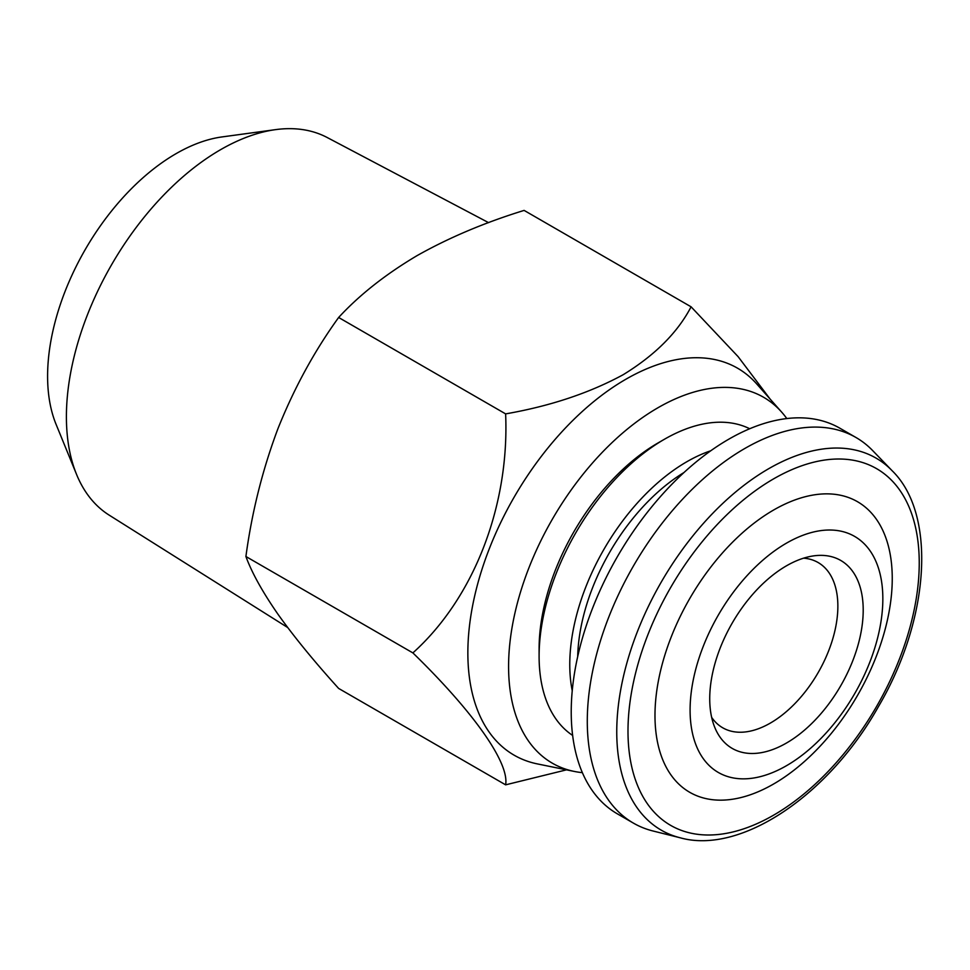 <?xml version="1.0" encoding="UTF-8"?>
<svg xmlns="http://www.w3.org/2000/svg" width="970" height="970" viewBox="0 0 970 970"><rect width="100%" height="100%" fill="white"/><g stroke="black" fill="none" stroke-linecap="round" stroke-linejoin="round"><path stroke-width="1.45" d="M859.99 540.035A136.297 78.691 120 0 0 724.166 605.498A136.297 78.691 120 0 0 712.938 768.822A136.297 78.691 120 0 0 848.774 703.359A136.297 78.691 120 0 0 859.99 540.035M864.124 506.195A167.774 96.867 120 0 0 696.921 586.777A167.774 96.867 120 0 0 683.11 787.822A167.774 96.867 120 0 0 850.314 707.239A167.774 96.867 120 0 0 864.124 506.195M727.924 745.506A108.519 62.65 120 0 0 836.079 693.38A108.519 62.65 120 0 0 845.015 563.34A108.519 62.65 120 0 0 813.842 555.846A108.519 62.65 120 0 0 732.204 623.104A108.519 62.65 120 0 0 714.781 727.427A108.519 62.65 120 0 0 727.924 745.506M711.665 717.376A95.412 55.084 120 0 0 718.94 725.233A95.412 55.084 120 0 0 722.698 727.779A95.412 55.084 120 0 0 816.097 676.078A95.412 55.084 120 0 0 821.869 565.073A95.412 55.084 120 0 0 818.11 562.527A95.412 55.084 120 0 0 803.584 558.174M892.133 470.729L872.685 450.601A222.615 128.525 120 0 0 864.803 443.472A222.615 128.525 120 0 0 856.013 437.518L839.947 428.255A222.615 128.525 120 0 0 622.012 548.887A222.615 128.525 120 0 0 608.554 807.889A222.615 128.525 120 0 0 617.332 813.83L633.398 823.106A222.615 128.525 120 0 0 653.065 831.011L680.212 837.789C740.28 854.764 828.307 795.897 878.311 706.815C929.987 619.139 936.68 514.1 892.133 470.729A214.806 124.014 120 0 0 884.519 463.842A214.806 124.014 120 0 0 670.44 567.026A214.806 124.014 120 0 0 652.761 824.415A214.806 124.014 120 0 0 680.212 837.789M856.013 437.518A222.615 128.525 120 0 0 638.078 558.162A222.615 128.525 120 0 0 624.607 817.164A222.615 128.525 120 0 0 633.398 823.106M577.696 656.641A154.472 89.179 -60 0 1 587.881 600.806A154.472 89.179 -60 0 1 683.995 472.511M572.239 690.725A165.603 95.618 -60 0 1 710.792 450.759M572.652 735.442A177.183 102.299 -60 0 1 539.102 656.278A177.183 102.299 -60 0 1 664.389 439.277A177.183 102.299 -60 0 1 717.327 422.265A177.183 102.299 -60 0 1 749.713 428.752M664.389 439.277L657.963 442.987A168.101 97.049 120 0 0 539.102 648.857L539.102 656.278M582.376 772.654A211.254 121.965 -60 0 1 574.264 771.429L537.319 763.899A223.427 128.998 -60 0 1 474.791 595.447A223.427 128.998 -60 0 1 625.844 379.258A223.427 128.998 -60 0 1 756.697 383.914L781.699 412.153A211.254 121.965 -60 0 1 786.803 418.555M505.625 784.839L338.639 688.433C314.341 661.601 294.092 636.853 277.929 614.18C262.494 591.918 251.824 572.688 245.907 556.501C251.885 512.184 262.555 469.589 277.929 428.704C294.116 388.182 314.353 351.104 338.639 317.481C359.518 294.868 385.648 274.267 417.027 255.656C448.795 237.735 484.491 222.639 524.115 210.405L691.089 306.811C677.642 332.552 655.005 355.178 623.201 374.699C589.469 393.02 550.269 406.09 505.625 413.887C509.541 505.14 474.294 597.678 412.88 652.907C473.214 711.58 509.541 762.796 505.625 784.839L566.48 769.853M574.264 771.429A211.254 121.965 -60 0 1 515.143 612.155A211.254 121.965 -60 0 1 657.963 407.752A211.254 121.965 -60 0 1 781.699 412.153M287.641 627.493L109.186 515.143A218.068 125.906 -60 0 1 76.557 474.427A218.068 125.906 -60 0 1 220.602 149.671A218.068 125.906 -60 0 1 275.625 129.628A218.068 125.906 -60 0 1 327.205 137.522L488.577 222.639M76.557 474.427L56.054 424.278A181.729 104.918 -60 0 1 176.091 153.648A181.729 104.918 -60 0 1 221.936 136.94L275.625 129.628M245.907 556.501L412.88 652.907M338.639 317.481L505.625 413.887M770.192 399.167L738.121 356.657L691.089 306.811M884.713 474.148A205.943 118.91 120 0 0 679.473 573.076A205.943 118.91 120 0 0 662.522 819.868A205.943 118.91 120 0 0 867.762 720.94A205.943 118.91 120 0 0 884.713 474.148M679.327 475.47A133.86 77.285 -60 0 1 682.346 474.039M578.193 654.459A133.86 77.285 -60 0 1 577.914 651.125M679.206 475.555L682.249 474.124M577.926 650.979L578.217 654.326"/></g></svg>
